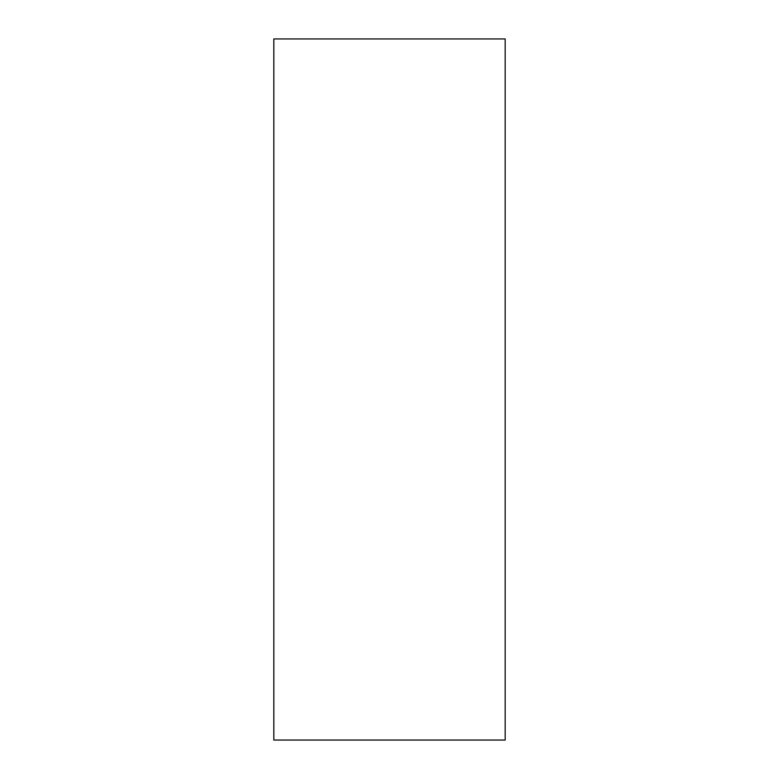 <?xml version="1.0" encoding="UTF-8"?>
<svg xmlns="http://www.w3.org/2000/svg" width="779" height="779" viewBox="0 0 779 779"><rect width="100%" height="100%" fill="white"/><g stroke="black" fill="none" stroke-linecap="round" stroke-linejoin="round"><path stroke-width="1.17" d="M505.181 740.05L273.818 740.05L273.818 38.95L505.181 38.95L505.181 740.05"/></g></svg>
